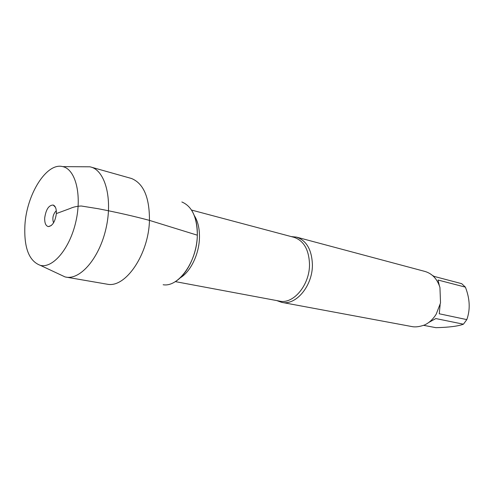 <?xml version="1.0" encoding="UTF-8"?>
<svg xmlns="http://www.w3.org/2000/svg" width="494" height="494" viewBox="0 0 494 494"><rect width="100%" height="100%" fill="white"/><g stroke="black" fill="none" stroke-linecap="round" stroke-linejoin="round"><path stroke-width="0.74" d="M291.256 236.589L296.486 237.114C306.391 240.485 311.695 249.526 312.393 264.241C312.968 285.433 296.06 305.854 281.722 302.359L276.782 300.587M281.722 302.359L412.367 326.658C415.701 327.256 419.82 326.67 424.729 324.916C429.335 322.668 433.158 319.087 436.202 314.172L440.525 302.983L439.944 287.452C437.221 278.937 432.225 273.602 424.951 271.441L296.486 237.114M432.546 275.498L434.312 276.455L461.699 283.673L465.391 287.138C469.93 298.821 470.405 309.645 466.811 319.612L463.428 324.194C458.173 326.194 449.003 327.361 435.936 327.683L423.556 325.324M465.391 287.138L438.03 280.03L439.302 285.489M440.142 304.681L439.265 313.783L466.811 319.612M463.428 324.194L435.813 318.562L428.817 322.428M175.364 281.574C187.214 274.534 197.02 254.114 197.328 235.193C197.501 224.931 195.568 216.563 191.53 210.098M181.86 201.984C192.005 206.245 197.162 217.317 197.328 235.193C197.143 261.4 178.525 287.533 163.144 284.735M83.474 166.768L90.013 166.811L131.546 178.507C143.581 183.49 149.552 197.446 149.454 220.38C148.75 254.114 125.717 287.928 107.618 284.266L65.097 276.943L59.181 274.17M90.834 167.021C105.222 170.658 112.817 198.773 106.037 228.321C99.436 257.911 80.485 280.024 65.924 277.109M53.543 222.856C52.086 218.255 53.006 214.186 56.297 210.66M44.707 217.885C44.534 223.029 45.751 225.937 48.363 226.604C52.555 225.937 55.217 221.596 56.347 213.581C56.514 208.9 55.476 206.054 53.241 205.047C48.838 205.084 45.998 209.363 44.707 217.885M24.91 225.208C23.866 247.778 29.029 261.165 40.403 265.377C52.994 268.532 69.889 248.439 75.897 221.503C82.066 194.605 75.465 169.201 62.738 166.626C46.584 162.18 26.608 194.395 24.91 225.208M56.347 213.581L70.278 208.431C73.198 207.048 76.848 206.233 81.232 205.998L98.312 208.74C117.072 212.383 134.115 216.261 149.454 220.38L197.328 235.193M175.302 281.611L279.555 301.105C293.535 304.526 310.041 284.55 309.497 263.833C308.83 249.439 303.656 240.603 293.986 237.318L191.493 210.043M194.259 215.508C197.878 221.17 199.613 228.512 199.465 237.534C199.206 254.04 190.585 271.824 180.156 277.869M55.452 207.319L53.241 205.047M51.339 225.505L48.363 226.604M40.403 265.377L65.097 276.943M62.738 166.626L90.013 166.811"/></g></svg>
